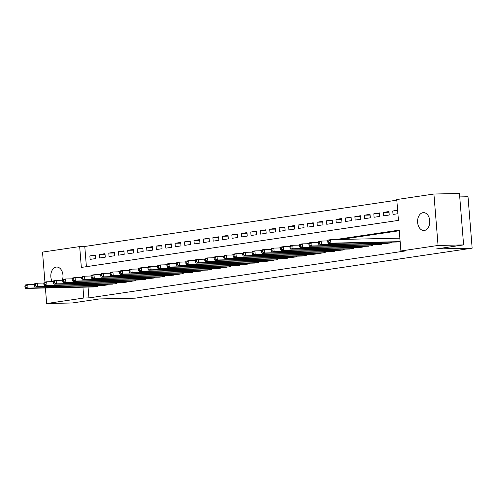 <?xml version="1.0" encoding="UTF-8"?>
<svg xmlns="http://www.w3.org/2000/svg" width="497" height="497" viewBox="0 0 497 497"><rect width="100%" height="100%" fill="white"/><g stroke="black" fill="none" stroke-linecap="round" stroke-linejoin="round"><path stroke-width="0.75" d="M424.395 230.465A8.946 6.101 88.8 0 1 423.873 230.509A8.946 6.101 88.8 0 1 417.598 222.084A8.946 6.101 88.8 0 1 422.966 212.673A8.946 6.101 88.8 0 1 423.487 212.629A8.946 6.101 88.8 0 1 429.762 221.053A8.946 6.101 88.8 0 1 424.395 230.465M52.253 281.669A8.946 6.101 88.8 0 1 51.216 272.58A8.946 6.101 88.8 0 1 56.18 267.088A8.946 6.101 88.8 0 1 56.701 267.044A8.946 6.101 88.8 0 1 62.299 280.252M459.737 196.918L468.012 196.737L472.15 248.171L135.178 298.163L99.412 298.939L72.202 302.977L46.656 303.524L45.407 287.999M44.929 282.048L42.518 252.091L79.669 246.58L81.346 267.429L398.445 220.388L396.768 199.539L433.918 194.023L438.056 245.456L400.905 250.973L399.228 230.117L335.637 239.554M396.817 200.179L84.782 246.469L79.669 246.58M438.056 245.456L463.602 244.909L459.464 193.476L433.918 194.023M395.245 242.045L400.141 241.53M385.778 243.449L391.474 242.816L391.419 242.132M376.316 244.853L382.013 244.22L381.957 243.536M366.848 246.257L372.545 245.63L372.489 244.94M357.386 247.661L363.077 247.034L363.021 246.344M347.919 249.072L353.615 248.438L353.56 247.748M338.451 250.476L344.148 249.842L344.092 249.152M328.989 251.88L334.686 251.246L334.63 250.556M319.521 253.284L325.218 252.65L325.162 251.96M310.053 254.688L315.75 254.054L315.694 253.364M300.592 256.092L306.289 255.458L306.233 254.768M291.124 257.496L296.821 256.862L296.765 256.172M281.662 258.9L287.353 258.266L287.303 257.576M272.194 260.304L277.891 259.67L277.835 258.98M262.727 261.708L268.423 261.074L268.368 260.385M253.265 263.112L258.962 262.478L258.906 261.789M243.797 264.516L249.494 263.882L249.438 263.193M234.329 265.92L240.026 265.286L239.97 264.597M224.868 267.324L230.565 266.69L230.509 266.001M215.4 268.728L221.097 268.094L221.041 267.405M205.938 270.132L211.629 269.498L211.579 268.809M196.47 271.536L202.167 270.902L202.111 270.213M187.002 272.94L192.699 272.306L192.643 271.617M177.541 274.344L183.238 273.71L183.182 273.027M168.073 275.748L173.77 275.114L173.714 274.431M158.605 277.152L164.302 276.518L164.246 275.835M149.143 278.556L154.84 277.929L154.784 277.239M139.676 279.96L145.373 279.333L145.317 278.643M130.214 281.364L135.905 280.737L135.855 280.047M120.746 282.774L126.443 282.141L126.387 281.451M111.278 284.178L116.975 283.545L116.919 282.855M101.817 285.582L107.514 284.949L107.458 284.259M95.586 255.793L89.851 255.918L95.53 255.073L95.809 258.552L90.131 259.391L89.851 255.918M105.053 254.389L99.313 254.514L104.997 253.669L105.277 257.148L99.593 257.986L99.313 254.514M114.515 252.985L108.781 253.11L114.459 252.265L114.739 255.744L109.06 256.582L108.781 253.11M123.983 251.581L118.249 251.706L123.927 250.861L124.207 254.34L118.528 255.178L118.249 251.706M133.451 250.177L127.71 250.302L133.389 249.457L133.668 252.93L127.99 253.774L127.71 250.302M142.912 248.773L137.178 248.898L142.856 248.053L143.136 251.525L137.458 252.37L137.178 248.898M152.38 247.369L146.64 247.494L152.324 246.649L152.604 250.121L146.919 250.966L146.64 247.494M161.848 245.965L156.108 246.09L161.786 245.245L162.065 248.717L156.387 249.562L156.108 246.09M171.31 244.561L165.576 244.686L171.254 243.841L171.533 247.313L165.855 248.158L165.576 244.686M180.778 243.157L175.037 243.275L180.722 242.437L181.001 245.909L175.317 246.754L175.037 243.275M190.239 241.753L184.505 241.871L190.183 241.033L190.463 244.505L184.785 245.35L184.505 241.871M199.707 240.343L193.973 240.467L199.651 239.629L199.931 243.101L194.252 243.946L193.973 240.467M209.175 238.939L203.435 239.063L209.113 238.225L209.392 241.697L203.714 242.542L203.435 239.063M218.637 237.535L212.902 237.659L218.581 236.82L218.86 240.293L213.182 241.138L212.902 237.659M228.104 236.131L222.364 236.255L228.048 235.416L228.328 238.889L222.644 239.734L222.364 236.255M237.572 234.727L231.832 234.851L237.51 234.012L237.79 237.485L232.111 238.33L231.832 234.851M247.034 233.323L241.3 233.447L246.978 232.608L247.257 236.081L241.579 236.926L241.3 233.447M256.502 231.919L250.761 232.043L256.446 231.204L256.725 234.677L251.041 235.522L250.761 232.043M265.963 230.515L260.229 230.639L265.907 229.794L266.187 233.273L260.509 234.118L260.229 230.639M275.431 229.111L269.697 229.235L275.375 228.39L275.655 231.869L269.977 232.708L269.697 229.235M284.899 227.707L279.159 227.831L284.837 226.986L285.116 230.465L279.438 231.304L279.159 227.831M294.361 226.303L288.627 226.427L294.305 225.582L294.584 229.061L288.906 229.9L288.627 226.427M303.829 224.899L298.088 225.023L303.773 224.178L304.052 227.657L298.368 228.496L298.088 225.023M313.296 223.495L307.556 223.619L313.234 222.774L313.514 226.253L307.836 227.092L307.556 223.619M322.758 222.091L317.024 222.215L322.702 221.37L322.982 224.849L317.303 225.688L317.024 222.215M332.226 220.687L326.486 220.811L332.164 219.966L332.443 223.445L326.765 224.284L326.486 220.811M341.688 219.283L335.953 219.407L341.632 218.562L341.911 222.041L336.233 222.88L335.953 219.407M351.155 217.879L345.421 218.003L351.099 217.158L351.379 220.631L345.701 221.476L345.421 218.003M360.623 216.475L354.883 216.599L360.561 215.754L360.841 219.227L355.162 220.072L354.883 216.599M370.085 215.071L364.351 215.195L370.029 214.35L370.308 217.823L364.63 218.668L364.351 215.195M379.553 213.667L373.812 213.791L379.497 212.946L379.776 216.419L374.092 217.264L373.812 213.791M389.021 212.262L383.28 212.387L388.958 211.542L389.238 215.015L383.56 215.86L383.28 212.387M84.782 246.469L86.403 266.684M397.625 210.256L392.748 210.983L393.028 214.455L397.904 213.729M88.05 287.08L88.92 297.902L406.012 250.861L400.905 250.973M399.277 230.757L340.743 239.442M92.349 286.986L98.046 286.353L97.99 285.663M399.861 238.057L399.004 238.187M463.602 244.909L436.385 248.947L472.15 248.171M88.92 297.902L83.807 298.014L46.656 303.524M82.937 287.185L83.807 298.014M327.902 240.703L326.169 240.958M318.434 242.107L316.707 242.362M308.966 243.511L307.239 243.766M299.505 244.915L297.778 245.17M290.037 246.319L288.31 246.574M280.569 247.723L278.842 247.978M271.107 249.127L269.38 249.382M261.639 250.531L259.912 250.786M252.178 251.936L250.445 252.19M242.71 253.34L240.983 253.594M233.242 254.744L231.515 254.998M223.78 256.148L222.053 256.402M214.313 257.552L212.586 257.806M204.845 258.956L203.118 259.21M195.383 260.36L193.656 260.621M185.915 261.764L184.188 262.025M176.454 263.168L174.72 263.429M166.986 264.572L165.259 264.833M157.518 265.976L155.791 266.237M148.056 267.38L146.329 267.641M138.588 268.79L136.861 269.045M129.127 270.194L127.394 270.449M119.659 271.598L117.932 271.853M110.191 273.002L108.464 273.257M100.729 274.406L98.996 274.661M91.262 275.81L89.535 276.065M397.675 210.871L392.748 210.983M24.85 285.918L24.962 287.303L25.906 287.167L25.794 285.775L24.85 285.918L25.384 284.949L27.751 284.601L28.031 288.074L96.387 286.595M25.906 287.167L28.031 288.074L25.664 288.422L94.02 286.949M25.794 285.775L27.751 284.601L34.349 284.458M24.962 287.303L25.664 288.422M34.318 284.514L34.43 285.899L35.374 285.763L35.262 284.371L34.318 284.514L34.852 283.545L37.219 283.197L37.499 286.67L105.855 285.191M35.374 285.763L37.499 286.67L35.132 287.017L103.488 285.545M35.262 284.371L37.219 283.197L43.811 283.054M34.43 285.899L35.132 287.017M43.779 283.104L43.891 284.495L44.842 284.359L44.73 282.967L43.779 283.104L44.314 282.141L46.681 281.787L46.96 285.266L115.323 283.787M44.842 284.359L46.96 285.266L44.593 285.613L112.956 284.141M44.73 282.967L46.681 281.787L53.278 281.65M43.891 284.495L44.593 285.613M53.247 281.7L53.359 283.091L54.303 282.955L54.192 281.563L53.247 281.7L53.782 280.737L56.149 280.383L56.428 283.862L124.784 282.383M54.303 282.955L56.428 283.862L54.061 284.209L122.417 282.737M54.192 281.563L56.149 280.383L62.74 280.246M53.359 283.091L54.061 284.209M62.709 280.296L62.821 281.687L63.771 281.55L63.659 280.159L62.709 280.296L63.249 279.333L65.61 278.979L65.89 282.458L134.252 280.979M63.771 281.55L65.89 282.458L63.529 282.805L131.885 281.333M63.659 280.159L65.61 278.979L72.208 278.836M62.821 281.687L63.529 282.805M72.177 278.892L72.289 280.283L73.233 280.146L73.121 278.755L72.177 278.892L72.711 277.929L75.078 277.575L75.358 281.053L143.714 279.575M73.233 280.146L75.358 281.053L72.991 281.401L141.353 279.929M73.121 278.755L75.078 277.575L81.676 277.432M72.289 280.283L72.991 281.401M81.645 277.488L81.756 278.879L82.701 278.736L82.589 277.351L81.645 277.488L82.179 276.525L84.546 276.17L84.825 279.649L153.182 278.171M82.701 278.736L84.825 279.649L82.459 279.997L150.815 278.525M82.589 277.351L84.546 276.17L91.137 276.028M81.756 278.879L82.459 279.997M91.106 276.083L91.218 277.475L92.169 277.332L92.057 275.947L91.106 276.083L91.641 275.121L94.008 274.766L94.287 278.245L162.649 276.767M92.169 277.332L94.287 278.245L91.92 278.593L160.282 277.121M92.057 275.947L94.008 274.766L100.605 274.624M91.218 277.475L91.92 278.593M100.574 274.679L100.686 276.071L101.63 275.928L101.518 274.543L100.574 274.679L101.108 273.717L103.475 273.362L103.755 276.841L172.111 275.363M101.63 275.928L103.755 276.841L101.388 277.189L169.744 275.711M101.518 274.543L103.475 273.362L110.073 273.22M100.686 276.071L101.388 277.189M110.042 273.275L110.154 274.667L111.098 274.524L110.986 273.139L110.042 273.275L110.576 272.313L112.943 271.958L113.223 275.437L181.579 273.959M111.098 274.524L113.223 275.437L110.856 275.785L179.212 274.307M110.986 273.139L112.943 271.958L119.535 271.816M110.154 274.667L110.856 275.785M119.504 271.871L119.615 273.263L120.566 273.12L120.454 271.735L119.504 271.871L120.038 270.908L122.405 270.554L122.684 274.033L191.047 272.555M120.566 273.12L122.684 274.033L120.317 274.381L188.68 272.903M120.454 271.735L122.405 270.554L129.003 270.411M119.615 273.263L120.317 274.381M128.971 270.467L129.083 271.859L130.028 271.716L129.916 270.331L128.971 270.467L129.506 269.504L131.873 269.15L132.152 272.629L200.508 271.151M130.028 271.716L132.152 272.629L129.785 272.977L198.141 271.499M129.916 270.331L131.873 269.15L138.464 269.007M129.083 271.859L129.785 272.977M138.433 269.063L138.545 270.455L139.495 270.312L139.384 268.92L138.433 269.063L138.974 268.1L141.334 267.746L141.614 271.219L209.976 269.747M139.495 270.312L141.614 271.219L139.253 271.573L207.609 270.095M139.384 268.92L141.334 267.746L147.932 267.603M138.545 270.455L139.253 271.573M147.901 267.659L148.013 269.051L148.957 268.908L148.845 267.516L147.901 267.659L148.435 266.696L150.802 266.342L151.082 269.815L219.438 268.343M148.957 268.908L151.082 269.815L148.715 270.169L217.077 268.691M148.845 267.516L150.802 266.342L157.4 266.199M148.013 269.051L148.715 270.169M157.369 266.255L157.481 267.647L158.425 267.504L158.313 266.112L157.369 266.255L157.903 265.286L160.27 264.938L160.55 268.411L228.906 266.939M158.425 267.504L160.55 268.411L158.183 268.765L226.539 267.287M158.313 266.112L160.27 264.938L166.862 264.795M157.481 267.647L158.183 268.765M166.83 264.851L166.942 266.243L167.893 266.1L167.781 264.708L166.83 264.851L167.365 263.882L169.732 263.534L170.011 267.007L238.374 265.535M167.893 266.1L170.011 267.007L167.644 267.361L236.007 265.883M167.781 264.708L169.732 263.534L176.329 263.391M166.942 266.243L167.644 267.361M176.298 263.447L176.41 264.839L177.354 264.696L177.243 263.304L176.298 263.447L176.833 262.478L179.2 262.13L179.479 265.603L247.835 264.131M177.354 264.696L179.479 265.603L177.112 265.957L245.468 264.479M177.243 263.304L179.2 262.13L185.791 261.987M176.41 264.839L177.112 265.957M185.766 262.043L185.878 263.435L186.822 263.292L186.71 261.9L185.766 262.043L186.3 261.074L188.667 260.726L188.947 264.199L257.303 262.727M186.822 263.292L188.947 264.199L186.58 264.553L254.936 263.075M186.71 261.9L188.667 260.726L195.259 260.583M185.878 263.435L186.58 264.553M195.228 260.639L195.34 262.031L196.29 261.888L196.178 260.496L195.228 260.639L195.762 259.67L198.129 259.322L198.409 262.795L266.771 261.323M196.29 261.888L198.409 262.795L196.042 263.149L264.404 261.671M196.178 260.496L198.129 259.322L204.727 259.179M195.34 262.031L196.042 263.149M204.696 259.235L204.807 260.627L205.752 260.484L205.64 259.092L204.696 259.235L205.23 258.266L207.597 257.918L207.876 261.391L276.233 259.919M205.752 260.484L207.876 261.391L205.51 261.745L273.866 260.266M205.64 259.092L207.597 257.918L214.188 257.775M204.807 260.627L205.51 261.745M214.157 257.831L214.269 259.217L215.22 259.08L215.108 257.688L214.157 257.831L214.692 256.862L217.059 256.514L217.338 259.987L285.7 258.508M215.22 259.08L217.338 259.987L214.971 260.341L283.333 258.862M215.108 257.688L217.059 256.514L223.656 256.371M214.269 259.217L214.971 260.341M223.625 256.427L223.737 257.813L224.681 257.676L224.569 256.284L223.625 256.427L224.159 255.458L226.526 255.11L226.806 258.583L295.162 257.104M224.681 257.676L226.806 258.583L224.439 258.937L292.801 257.458M224.569 256.284L226.526 255.11L233.124 254.967M223.737 257.813L224.439 258.937M233.093 255.023L233.205 256.409L234.149 256.272L234.037 254.88L233.093 255.023L233.627 254.054L235.994 253.706L236.274 257.179L304.63 255.7M234.149 256.272L236.274 257.179L233.907 257.533L302.263 256.054M234.037 254.88L235.994 253.706L242.586 253.563M233.205 256.409L233.907 257.533M242.555 253.619L242.666 255.004L243.617 254.868L243.505 253.476L242.555 253.619L243.089 252.65L245.456 252.302L245.735 255.775L314.098 254.296M243.617 254.868L245.735 255.775L243.368 256.129L311.731 254.65M243.505 253.476L245.456 252.302L252.054 252.159M242.666 255.004L243.368 256.129M252.022 252.215L252.134 253.6L253.079 253.464L252.967 252.072L252.022 252.215L252.557 251.246L254.924 250.898L255.203 254.371L323.559 252.892M253.079 253.464L255.203 254.371L252.836 254.719L321.192 253.246M252.967 252.072L254.924 250.898L261.515 250.755M252.134 253.6L252.836 254.719M261.49 250.811L261.602 252.196L262.546 252.06L262.435 250.668L261.49 250.811L262.025 249.842L264.385 249.494L264.671 252.967L333.027 251.488M262.546 252.06L264.671 252.967L262.304 253.315L330.66 251.842M262.435 250.668L264.385 249.494L270.983 249.351M261.602 252.196L262.304 253.315M270.952 249.401L271.064 250.792L272.014 250.656L271.902 249.264L270.952 249.401L271.486 248.438L273.853 248.084L274.133 251.563L342.495 250.084M272.014 250.656L274.133 251.563L271.766 251.911L340.128 250.438M271.902 249.264L273.853 248.084L280.451 247.947M271.064 250.792L271.766 251.911M280.42 247.997L280.532 249.388L281.476 249.252L281.364 247.86L280.42 247.997L280.954 247.034L283.321 246.68L283.601 250.159L351.957 248.68M281.476 249.252L283.601 250.159L281.234 250.507L349.59 249.034M281.364 247.86L283.321 246.68L289.913 246.543M280.532 249.388L281.234 250.507M289.881 246.593L289.993 247.984L290.944 247.848L290.832 246.456L289.881 246.593L290.416 245.63L292.783 245.276L293.062 248.755L361.425 247.276M290.944 247.848L293.062 248.755L290.695 249.103L359.058 247.63M290.832 246.456L292.783 245.276L299.38 245.133M289.993 247.984L290.695 249.103M299.349 245.189L299.461 246.58L300.405 246.444L300.294 245.052L299.349 245.189L299.884 244.226L302.251 243.872L302.53 247.351L370.886 245.872M300.405 246.444L302.53 247.351L300.163 247.699L368.519 246.226M300.294 245.052L302.251 243.872L308.848 243.729M299.461 246.58L300.163 247.699M308.817 243.785L308.929 245.176L309.873 245.033L309.761 243.648L308.817 243.785L309.351 242.822L311.718 242.468L311.998 245.947L380.354 244.468M309.873 245.033L311.998 245.947L309.631 246.295L377.987 244.822M309.761 243.648L311.718 242.468L318.31 242.325M308.929 245.176L309.631 246.295M318.279 242.381L318.391 243.772L319.341 243.629L319.229 242.244L318.279 242.381L318.813 241.418L321.18 241.064L321.46 244.543L389.822 243.064M319.341 243.629L321.46 244.543L319.093 244.891L387.455 243.418M319.229 242.244L321.18 241.064L327.778 240.921M318.391 243.772L319.093 244.891M327.747 240.977L327.858 242.368L328.803 242.225L328.691 240.84L327.747 240.977L328.281 240.014L330.648 239.66L330.927 243.139L399.284 241.66M328.803 242.225L330.927 243.139L328.56 243.487L396.917 242.008M328.691 240.84L330.648 239.66L399.874 238.169M327.858 242.368L328.56 243.487M97.201 286.477L97.132 285.682M97.642 286.409L97.586 285.669M106.662 285.073L106.6 284.278M107.11 285.005L107.048 284.265M116.13 283.669L116.068 282.874M116.578 283.601L116.515 282.861M125.592 282.265L125.53 281.47M126.039 282.197L125.983 281.457M135.06 280.861L134.998 280.066M135.507 280.793L135.445 280.053M144.528 279.457L144.459 278.662M144.975 279.389L144.913 278.649M153.989 278.053L153.927 277.258M154.437 277.985L154.381 277.245M163.457 276.649L163.395 275.854M163.904 276.58L163.842 275.841M172.925 275.245L172.857 274.45M173.366 275.176L173.31 274.437M182.387 273.841L182.324 273.039M182.834 273.772L182.772 273.033M191.854 272.437L191.792 271.635M192.302 272.368L192.24 271.629M201.316 271.033L201.254 270.231M201.763 270.964L201.707 270.225M210.784 269.623L210.722 268.827M211.231 269.56L211.169 268.821M220.252 268.218L220.183 267.423M220.693 268.156L220.637 267.417M229.713 266.814L229.651 266.019M230.161 266.752L230.105 266.013M239.181 265.41L239.119 264.615M239.629 265.348L239.566 264.609M248.649 264.006L248.581 263.211M249.09 263.944L249.034 263.205M258.111 262.602L258.049 261.807M258.558 262.54L258.496 261.801M267.579 261.198L267.516 260.403M268.026 261.136L267.964 260.397M277.04 259.794L276.978 258.999M277.488 259.732L277.432 258.993M286.508 258.39L286.446 257.595M286.955 258.328L286.893 257.583M295.976 256.986L295.908 256.191M296.417 256.918L296.361 256.179M305.438 255.582L305.375 254.787M305.885 255.514L305.829 254.775M314.905 254.178L314.843 253.383M315.353 254.11L315.291 253.371M324.373 252.774L324.305 251.979M324.814 252.706L324.758 251.967M333.835 251.37L333.773 250.575M334.282 251.302L334.22 250.563M343.303 249.966L343.234 249.171M343.75 249.898L343.688 249.159M352.764 248.562L352.702 247.767M353.212 248.494L353.156 247.755M362.232 247.158L362.17 246.363M362.68 247.09L362.617 246.35M371.7 245.754L371.632 244.959M372.141 245.686L372.085 244.946M381.162 244.35L381.1 243.555M381.609 244.282L381.547 243.542M390.63 242.946L390.567 242.151M391.077 242.878L391.015 242.138M400.097 241.542L399.824 238.169"/></g></svg>
